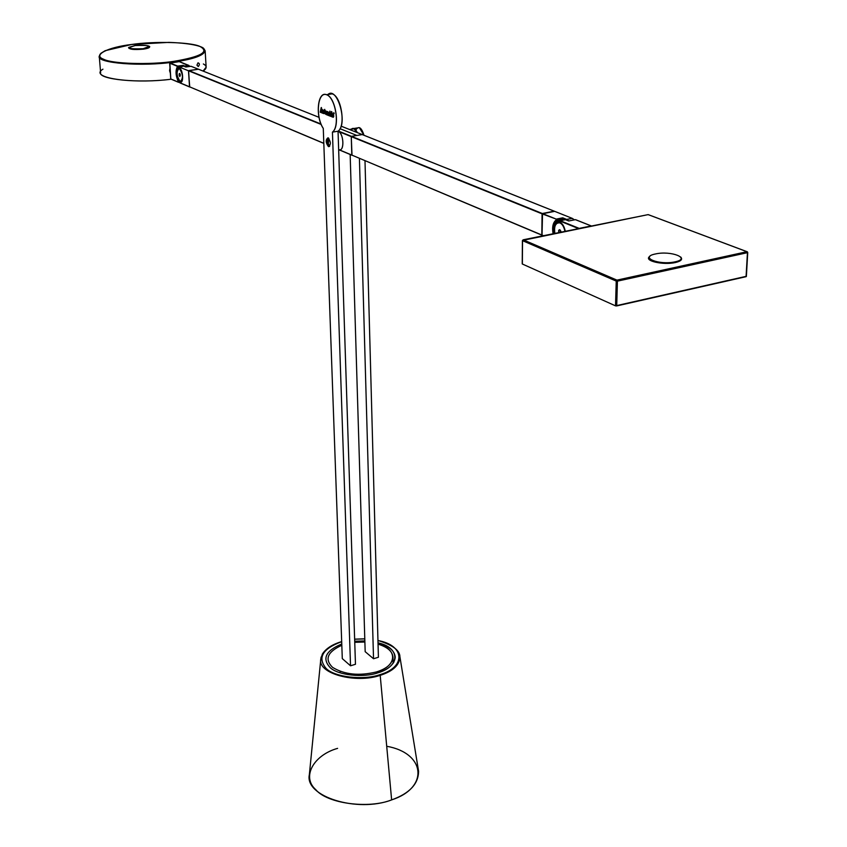 <?xml version="1.0" encoding="UTF-8"?>
<svg xmlns="http://www.w3.org/2000/svg" width="847" height="847" viewBox="0 0 847 847"><rect width="100%" height="100%" fill="white"/><g stroke="black" fill="none" stroke-linecap="round" stroke-linejoin="round"><path stroke-width="1.27" d="M542.038 235.244L351.812 155.075L541.815 235L542.069 213.846L351.261 136.632L351.812 155.075L338.959 149.665L352.024 155.287L351.261 136.632L338.461 131.454L351.484 136.346L338.292 131.01L542.069 213.846L351.484 136.346L362.23 134.578L554.436 211.252L542.44 213.582M338.768 149.697L351.854 155.202L338.747 149.697M182.529 66.31L177.785 66.532L183.079 65.357L177.785 66.532L169.845 62.922L177.785 66.532C175.562 70.65 175.901 75.817 178.812 82.011C175.901 75.817 175.562 70.65 177.785 66.532L177.531 66.352C175.255 70.576 175.604 75.859 178.579 82.223L170.734 78.919L169.665 63.165L179.32 61.619L190.162 66.394M187.727 66.722L186.509 66.902M393.072 660.904L393.94 662.132M377.783 672.857C388.667 669.395 394.49 664.186 395.231 657.208C394.681 650.75 388.942 645.954 378.016 642.841C400.345 647.521 400.536 666.441 377.783 672.857C363.395 677.981 338.017 675.25 330.235 667.69C321.849 658.627 325.693 650.729 341.765 643.985M364.845 640.914L354.713 641.232L364.845 640.914M354.745 642.333L364.888 642.005L354.745 642.333M341.817 645.276C327.44 651.851 324.359 659.21 332.543 667.341C344.433 674.646 359.128 676.16 376.64 671.883C397.434 666.081 397.899 648.76 378.048 644.133C387.513 647.076 392.489 651.438 392.987 657.23C392.288 663.762 386.835 668.643 376.64 671.883L376.671 673.185M747.552 252.342L746.99 251.697L747.446 252.681L746.959 251.707L616.944 280.124L523.202 239.796L616.944 280.124L746.959 251.707L648.135 214.619L523.202 239.796L522.535 240.675L522.366 264.02L615.525 305.852L616.235 281.077L522.535 240.675L616.235 281.077L615.525 305.852L616.711 305.926L746.069 276.683L747.446 252.681L617.421 281.151L616.711 305.926L617.421 281.151L616.235 281.077L617.421 281.151L616.944 280.124L616.235 281.077L616.944 280.124L617.421 281.151L747.446 252.681L746.069 276.683L747.53 252.66M680.66 256.98C682.873 259.33 681.126 261.172 675.419 262.528C663.222 265.355 642.915 260.823 649.871 256.334M746.165 276.334L615.525 305.852L522.366 264.02L522.408 240.548L523.202 239.796L648.135 214.619L747.393 251.824M648.601 214.789L647.828 214.683L648.601 214.789M522.588 240.4L648.167 214.609L746.99 251.697L747.742 252.512L746.366 276.514M169.569 70.672L170.321 73.096L169.569 70.672L169.982 68.109L169.569 70.672M100.094 54.197L99.258 56.262L100.825 53.35L105.123 50.704L131.698 44.468C154.461 41.122 190.268 42.064 199.712 46.331C209.897 51.709 201.268 56.717 173.815 61.355C201.268 56.717 209.897 51.709 199.712 46.331C190.268 42.064 154.461 41.122 131.698 44.468C107.654 47.273 92.132 55.119 103.694 59.279C112.037 63.843 150.12 65.018 173.815 61.355L174.08 61.99C193.412 59.205 203.778 55.489 205.154 50.841C203.778 55.489 193.412 59.205 174.08 61.99L174.08 61.99C142.232 66.902 96.071 63.133 99.258 56.262C96.071 63.133 142.232 66.902 174.08 61.99L173.815 61.355C150.12 65.018 112.037 63.843 103.694 59.279C92.132 55.119 107.654 47.273 131.698 44.468L131.624 44.478M99.258 56.262L100.624 72.651C98.008 79.343 138.749 83.557 171.179 79.216C131.666 84.245 88.194 77.765 102.942 69.179M203.375 63.97C207.134 66.002 207.039 68.374 203.089 71.084L206.149 67.167L205.154 50.841L204.042 48.882M149.347 46.5C150.215 47.538 148.225 48.427 143.387 49.147C133.784 49.952 128.998 49.422 129.03 47.559M198.007 62.826C199.744 63.409 199.828 64.647 198.262 66.542L196.938 65.134L198.007 62.826L196.938 65.134L198.262 66.542C199.828 64.647 199.744 63.409 198.007 62.826M675.08 261.829C691.597 258.441 671.004 250.363 655.451 253.962C638.85 257.213 659.125 265.503 675.08 261.829M386.708 746.271C425.512 753.068 429.355 787.71 391.632 799.896C368.403 809.171 327.186 803.507 315.836 789.732C301.299 776.974 313.581 755.09 337.604 748.367M327.344 95.086C336.746 84.213 348.562 123.821 338.048 131.221L355.465 664.281L350.531 665.795L342.294 658.617L350.531 665.795L332.437 132.132L338.048 131.221C345.968 125.97 341.309 96.209 332.172 93.858L328.001 94.493M373.527 658.744L365.173 651.671L373.527 658.744L378.408 657.251L373.527 658.744L359.414 158.389L373.527 658.744M355.804 130.046C358.694 125.547 361.415 127.283 363.977 135.266L359.319 127.611L357.233 127.95M351.378 129.157L353.813 128.511L357.328 132.619C355.338 128.606 353.347 127.452 351.378 129.157M378.408 657.251L364.993 160.739L378.408 657.251M350.16 154.503L365.173 651.671L350.16 154.503M328.414 146.584L329.515 146.393L328.414 146.584C325.576 142.518 325.47 139.596 328.107 137.817L328.033 137.786C325.47 139.702 325.597 142.635 328.414 146.584L328.498 146.616C331.05 144.689 330.923 141.756 328.107 137.817C330.944 141.883 331.05 144.805 328.414 146.584M323.279 128.405C315.116 116.801 317.487 90.714 326.529 94.716C335.634 97.087 340.314 126.881 332.437 132.132C340.102 126.447 335.666 97.744 326.603 94.748C317.593 91.074 315.211 116.441 323.279 128.405L342.294 658.617L323.279 128.405M332.797 114.144L333.358 115.171L332.797 114.144M332.162 114.821L332.426 115.446L332.818 113.646L332.183 115.478L333.04 117.267L333.697 115.986L333.612 116.897L332.86 116.378L332.797 115.393L333.75 115.7L332.903 113.667L332.162 114.821L332.903 113.667L333.75 115.7L332.797 115.393L332.86 116.378L333.316 116.992L333.76 116.103C333.295 117.786 332.776 117.585 332.183 115.478L332.162 114.821M333.337 117.246L332.426 115.446L333.337 117.246M333.75 115.637L333.04 115.361L333.75 115.637M324.507 113.106L324.412 110.449L324.348 113.54L325.195 113.445L324.782 109.454L324.412 110.449M325.079 110.798L325.132 113.847L324.263 113.149L324.168 110.491L324.74 109.358L324.846 110.841M321.182 108.755L321.712 110.364L321.426 108.723L321.712 110.364L321.002 110.216L321.182 108.755M323.459 110.248L324.168 111.317L323.882 110.428L323.48 110.978L323.734 113.604L321.669 112.789L321.553 110.671L320.971 110.438L321.278 112.63L320.261 111.995L321.235 107.505L323.141 112.884L322.633 109.814L323.459 110.216L322.633 109.814L322.845 113.011L321.235 107.505L320.272 112.238L320.886 111.677L320.272 112.238L321.278 112.63L320.971 110.438L321.796 110.629L321.214 110.406L321.796 110.629L321.669 112.789L323.734 113.604L323.702 110.226M321.309 112.513L320.515 112.196L321.309 112.513M323.766 113.477L321.913 112.746L323.766 113.477M324.105 111.518L323.988 110.449L324.105 111.518M323.046 110.237L323.141 112.884L323.046 110.237M321.288 108.744L321.437 107.59L321.288 108.744M331.219 116.134L331.315 113.329L331.219 116.134M331.346 113.434L331.145 111.529L331.939 111.92L332.268 116.96L330.965 116.357L331.029 112.926L330.965 116.357L331.061 112.947L330.965 116.357L332.268 116.96L331.939 111.92L331.145 111.529L331.59 113.392M332.299 116.844L331.759 116.621L332.299 116.844M328.89 112.619L328.911 115.266L328.308 112.831L328.467 115.224L328.752 112.323M327.905 112.228L327.482 114.843L327.778 111.942M327.683 114.917L327.524 111.973L327.683 114.917M328.244 112.365L329.187 112.619L329.61 115.679L329.462 112.482L330.214 112.778L330.521 116.272L326.635 114.737L326.508 111.328L328.244 112.365L327.747 111.645L326.508 111.328L326.635 114.737L330.521 116.272L330.214 112.778L329.462 112.482L329.61 115.679L329.187 112.619L328.488 112.333M330.563 116.155L326.868 114.705L330.563 116.155M326.921 111.762L327.016 114.356L326.921 111.762M333.76 112.831L334.205 113.614L333.76 112.831M333.845 112.566L333.898 113.964L333.845 112.566M325.661 111.349L326.211 112.376L325.661 111.349M325.036 112.037L325.693 110.851L325.057 112.683L325.904 114.451L326.593 113.223L326.466 114.101L325.724 113.572L325.661 112.598L326.603 112.895L325.756 110.872L325.036 112.037L325.756 110.872L326.603 112.895L325.661 112.598L326.169 114.176L326.614 113.297L326.19 114.44L325.036 112.037M325.904 114.451L325.301 112.64M326.603 112.831L325.904 112.556L326.603 112.831M329.663 112.122L329.843 111.095L329.663 112.122M350.531 665.795L355.465 664.281L338.048 131.221L332.437 132.132L350.531 665.795M341.267 641.73L341.447 641.751C322.453 648.823 317.329 657.706 326.063 668.399C334.247 677.124 363.384 680.586 379.901 674.667L380.197 675.345C393.114 671.184 399.689 664.98 399.911 656.743C399.138 652.074 395.994 648.23 390.478 645.234M354.649 639.22L364.792 638.892L354.649 639.22M377.953 640.544C404.802 645.245 406.264 667.108 379.901 674.667C406.264 667.108 404.802 645.245 377.953 640.544M341.68 641.603L341.352 641.708C332.289 644.419 325.957 648.537 322.379 654.053L320.791 659.231L309.356 774.656C304.338 796.561 357.434 813.067 391.632 799.896L380.197 675.345C355.581 683.868 317.424 673.492 320.791 659.231L321.129 657.06L320.791 659.231C317.424 673.492 355.581 683.868 380.197 675.345L379.901 674.667C363.384 680.586 334.247 677.124 326.063 668.399C317.329 657.706 322.453 648.823 341.447 641.751L341.214 641.825M341.119 644.207L341.076 645.552L341.119 644.207M340.198 671.438L340.155 672.857L340.198 671.438M391.632 799.896C409.514 793.459 418.492 783.909 418.577 771.225L399.911 656.743C399.689 664.98 393.114 671.184 380.197 675.345L391.632 799.896M189.569 86.934L180.263 82.921L189.739 87.008L188.489 70.788L198.431 69.221L191.009 66.278L185.821 66.998L190.999 66.278L198.293 69.189L188.489 70.788L179.215 67.029C174.958 65.018 176.07 81.481 180.263 82.921L179.659 82.54M177.372 67.781L183.693 66.14L179.395 66.786L183.778 66.172L185.821 66.998L191.009 66.278L198.42 69.221M180.475 83.112L189.58 86.955M182.454 66.32L183.693 66.14M180.263 82.921C176.07 81.481 174.958 65.018 179.215 67.029L188.489 70.788L189.527 86.818L180.263 82.921M180.21 82.053C184.011 83.959 183.047 69.158 179.268 67.908C175.488 66.108 176.472 80.772 180.21 82.053M554.637 211.327L542.228 213.857L542.038 235.064L543.52 235.688L542.038 235.064L542.535 213.571L556.235 219.108L542.281 213.91L556.235 219.108L556.405 220.262C553.345 222.825 552.382 227.292 553.504 233.677C552.382 227.292 553.345 222.825 556.405 220.262L556.235 219.108L562.726 217.827L562.895 218.981L556.405 220.262L562.895 218.981L561.709 220.061L562.895 218.981L562.726 217.827L568.898 220.951L566.675 219.415L572.371 218.41M574.393 219.86L572.413 218.568M553.091 233.761C551.948 227.229 552.932 222.645 556.066 220.029C552.932 222.645 551.948 227.229 553.091 233.761M542.535 213.571L554.436 211.252L572.17 218.325L566.675 219.415L562.726 217.827L556.235 219.108L542.535 213.571M349.567 129.527L353.961 128.808L349.567 129.527M357.148 132.545L353.961 128.808L357.148 132.545M341.076 126.139L362.241 134.578L351.484 136.346L542.313 213.508L554.213 211.189L362.23 134.578L554.234 211.189M340.028 128.702L356.862 135.456L340.028 128.702M170.162 70.767L170.258 72.133L170.162 70.767M170.734 78.919L178.579 82.223C175.604 75.859 175.255 70.576 177.531 66.352L169.665 63.165L170.734 78.919M178.632 82.35L170.935 79.11L178.622 82.339M170.808 79.057L169.845 62.922L179.331 61.619L169.845 62.922L177.711 66.108L183.079 65.357L184.593 66.288L183.079 65.357L184.773 66.034L188.945 65.452L179.32 61.619L188.955 65.452M170.056 69.158L169.94 70.672L170.056 69.158M329.663 146.245L328.318 143.842L329.663 146.245M328.837 138.368L328.318 143.842L328.837 138.368M328.318 143.842L328.202 140.56L328.318 143.842M128.966 48.385L128.924 47.877C131.423 47.188 123.334 48.734 135.224 45.526L135.202 45.537C150.925 44.383 150.131 47.411 149.506 46.807L143.312 48.967C135.149 49.719 130.353 49.359 128.924 47.877C130.353 49.359 135.149 49.719 143.312 48.967L143.207 48.724C128.617 49.232 125.959 48.173 135.234 45.526L135.234 45.526C149.739 45.007 152.396 46.077 143.207 48.724L149.241 46.394M135.234 45.526C125.959 48.173 128.617 49.232 143.207 48.724C152.396 46.077 149.739 45.007 135.234 45.526M559.899 222.221L559.655 222.136C555.166 222.073 553.451 225.853 554.499 233.476C553.472 225.63 555.272 221.872 559.899 222.221C562.514 223.46 564.314 226.488 565.288 231.305C564.314 226.488 562.514 223.46 559.899 222.221M575.367 219.659L591.481 226.022L579.189 228.383L559.92 221.046C554.743 220.654 552.72 224.836 553.832 233.603C552.72 224.836 554.743 220.654 559.92 221.046L559.899 220.601C557.538 219.86 555.664 221.056 554.266 224.222M559.92 221.046L578.617 228.616L559.92 221.046M556.627 220.982L565.425 219.659L560.174 220.696L579.189 228.383L591.28 225.948L575.473 219.638L568.729 220.982L565.161 219.564L561.392 220.305L565.161 219.564L568.729 220.982L575.494 219.638L591.46 226.001M564.748 219.638L562.302 220.125L564.748 219.638M568.729 220.982L575.367 219.669M568.739 220.982L565.161 219.564L559.899 220.601C556.574 221.448 552.498 219.161 553.79 233.613M557.178 222.772L559.888 222.888C555.568 222.56 553.896 226.064 554.87 233.401C553.896 226.064 555.568 222.56 559.888 222.888L559.158 222.295L557.252 222.729L555.209 225.503M560.195 230.236L560.343 232.3L558.798 232.607L560.1 232.078L560.195 230.236M559.888 222.888C562.334 224.053 564.007 226.88 564.907 231.379C564.007 226.88 562.334 224.053 559.888 222.888M558.671 230.257L560.015 229.992L558.671 230.257L558.639 232.374L558.671 230.257L559.782 229.653L558.671 230.257M560.862 231.167L559.782 229.653L560.841 232.194L560.862 231.167M319.023 117.341L198.41 69.21L188.796 70.566L321.034 124.033M323.819 143.408L190.024 87.008M321.225 124.477L188.606 70.82L189.633 86.849L323.819 143.291M179.49 68.152L179.299 68.395C183.121 74.25 183.407 78.644 180.178 81.566L180.178 81.566C176.377 75.743 176.091 71.349 179.299 68.395L177.785 68.999M179.68 81.259L180.21 81.672M179.119 73.975L179.903 73.869L179.119 73.975L179.85 76.569L180.252 74.441L179.638 73.424L179.119 73.975L179.638 73.424L180.252 74.441L179.85 76.569L179.225 75.542L180.316 75.394L179.225 75.542L179.119 73.975M180.178 81.566C183.407 78.644 183.121 74.25 179.299 68.395C176.091 71.349 176.377 75.743 180.178 81.566M338.652 149.718L339.001 149.654C344.676 151.92 343.829 133.244 338.207 131.338L338.048 131.296M338.461 131.454C344.094 133.974 344.422 152.375 338.811 149.591M189.135 66.49L187.653 66.701M392.987 657.23L393.124 663.402M522.228 263.883L522.408 240.548M205.154 50.841L203.64 48.47C203.195 47.337 195.255 43.313 168.839 42.382L131.698 44.468M359.319 127.611L353.813 128.511M332.172 93.858L326.529 94.716M399.911 656.743C399.879 650.38 392.553 644.948 377.953 640.47M364.792 638.829L354.649 639.157M329.441 146.457L328.498 146.616M180.316 83.059C176.356 81.439 174.461 66.161 179.31 66.754M541.985 235.011L542.228 213.857M574.478 219.839L572.18 218.325M349.44 129.475L353.824 128.755M328.35 137.945C326.339 140.771 326.603 143.408 329.134 145.843M560.259 222.39L559.909 222.454C555.463 222.443 553.769 226.096 554.817 233.412M179.416 68.12C177.002 65.653 175.456 79.173 180.231 81.704"/></g></svg>
